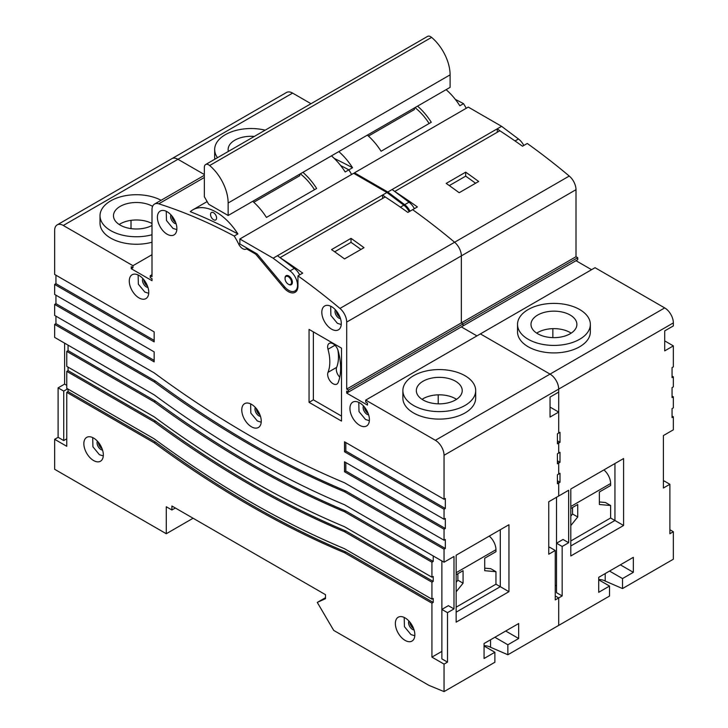 <?xml version="1.0" encoding="UTF-8"?>
<svg xmlns="http://www.w3.org/2000/svg" width="728" height="728" viewBox="0 0 728 728"><rect width="100%" height="100%" fill="white"/><g stroke="black" fill="none" stroke-linecap="round" stroke-linejoin="round"><path stroke-width="1.09" d="M413.595 628.555A5.505 3.176 60 0 1 409.864 622.094A5.505 3.176 -120 0 0 413.595 628.555M285.048 278.324A5.205 3.003 60 0 1 286.113 275.685A5.205 3.003 60 0 1 288.716 275.939A5.205 3.003 60 0 1 292.119 280.526A5.205 3.003 60 0 1 291.318 284.694A5.205 3.003 60 0 1 288.716 284.43A5.205 3.003 60 0 1 288.497 284.293M382.6 198.453L382.6 195.004L385.194 196.951A581.89 335.954 60 0 1 407.862 212.421L412.621 209.673A581.89 335.954 -120 0 1 454.6 242.242A12.239 7.062 60 0 1 461.352 255.883A12.239 7.062 -120 0 0 454.6 242.242A581.89 335.954 -120 0 0 412.621 209.673L417.381 206.925A581.89 335.954 60 0 0 394.722 191.455L499.854 130.758A581.89 335.954 60 0 1 522.513 146.219L527.272 143.471A581.89 335.954 -120 0 1 569.25 176.049A12.239 7.062 60 0 1 576.003 189.69L346.692 322.076A12.239 7.062 -120 0 0 339.949 308.435A581.89 335.954 -120 0 0 297.961 275.866L297.961 286.022A13.686 7.908 60 0 1 295.131 292.292A13.686 7.908 60 0 1 288.288 291.61A13.686 7.908 60 0 1 283.711 287.642L255.701 254.136L246.501 248.821A7.08 4.086 60 0 1 246.21 249.021A7.08 4.086 60 0 1 238.72 244.144A46.783 27.009 -120 0 0 234.207 236.045A581.89 335.954 -120 0 0 158.749 203.822A12.239 7.062 -120 0 0 154.536 204.067A12.239 7.062 -120 0 0 151.997 209.673L151.997 276.695L150.268 275.694L150.268 277.686L151.997 278.688L151.997 280.69L131.231 268.696L131.231 266.703L132.96 267.695L132.96 265.702L63.3 225.48A12.239 7.062 -120 0 0 57.184 224.879A12.239 7.062 -120 0 0 54.645 230.476L54.645 274.447L154.163 331.895L154.163 341.887L54.645 284.439L54.645 294.43L154.163 351.879L154.163 361.871L54.645 304.422L54.645 315.406L154.163 372.863A980.825 566.284 60 0 0 249.349 435.399A980.825 566.284 60 0 0 344.526 482.773L444.044 540.221L444.044 529.229L344.526 471.78L344.526 461.789L444.044 519.237L444.044 509.245L344.526 451.797L344.526 441.805L444.044 499.253L444.044 455.291A12.239 7.062 -120 0 0 435.389 440.304L365.729 400.091L365.729 402.084L367.458 403.084L367.458 405.087L346.692 393.093L346.692 391.1L348.421 392.092L348.421 390.099L346.692 389.098L346.692 322.076M239.849 238.984L273.146 258.203L290.026 270.88A12.467 7.198 60 0 1 297.088 281.836A12.467 7.198 60 0 1 294.949 290.982A12.467 7.198 60 0 1 284.548 286.75L257.157 253.972L239.849 243.98L239.849 238.984L353.644 173.291L386.932 192.511L403.812 205.178A12.467 7.198 60 0 1 409.163 211.666M273.146 258.203L386.932 192.511M277.468 255.71L294.349 268.377A12.467 7.198 60 0 1 299.699 274.865M444.044 540.221L445.336 539.475L445.336 548.466L345.827 491.018L344.526 491.764A991.736 572.581 60 0 1 249.349 444.308A991.736 572.581 60 0 1 154.163 381.854L54.645 324.406L54.645 337.392L154.163 394.84A983.255 567.685 60 0 0 249.349 457.357A983.255 567.685 60 0 0 344.526 504.75L444.044 562.207L444.044 549.212L344.526 491.764M345.827 491.018A991.736 572.581 60 0 1 250.641 443.552A991.736 572.581 60 0 1 155.455 381.108L154.163 381.854M431.931 562.207L433.224 561.452L345.827 511.001L344.526 511.748A991.736 572.581 60 0 1 249.349 464.291A991.736 572.581 60 0 1 154.163 401.838L66.767 351.378L66.767 366.366L154.163 416.826A985.676 569.087 60 0 0 249.349 479.324A985.676 569.087 60 0 0 344.526 526.735L431.931 577.195L431.931 562.207L344.526 511.748M345.827 511.001A991.736 572.581 60 0 1 250.641 463.536A991.736 572.581 60 0 1 155.455 401.092L68.059 350.632L66.767 351.378M431.931 582.191L433.224 581.435L345.827 530.985L344.526 531.731A991.736 572.581 60 0 1 249.349 484.275A991.736 572.581 60 0 1 154.163 421.821L66.767 371.362L66.767 388.352L154.163 438.811A986.895 569.787 60 0 0 249.349 501.292A986.895 569.787 60 0 0 344.526 548.721L431.931 599.171L431.931 582.191L344.526 531.731M345.827 530.985A991.736 572.581 60 0 1 250.641 483.519A991.736 572.581 60 0 1 155.455 421.075L68.059 370.616L66.767 371.362M325.498 597.679L317.272 602.42L333.715 630.403L428.901 685.357L444.044 691.6L444.044 664.118L431.931 657.129L431.931 603.175L433.224 602.42L345.827 551.961L344.526 552.716A991.736 572.581 60 0 1 249.349 505.25A991.736 572.581 60 0 1 154.163 442.806L66.767 392.346L66.767 446.3L54.645 439.312L54.645 469.287L166.275 533.733L166.275 506.752L171.899 510L175.357 507.998M345.827 551.961A991.736 572.581 60 0 1 250.641 504.504A991.736 572.581 60 0 1 155.455 442.06L68.059 391.6L66.767 392.346M288.288 276.686A4.586 2.648 60 0 1 291.282 280.735A4.586 2.648 60 0 1 290.581 284.411A4.586 2.648 60 0 1 288.288 284.184A4.586 2.648 60 0 1 285.285 280.144A4.586 2.648 60 0 1 285.995 276.458A4.586 2.648 60 0 1 288.288 276.686M297.079 290.181A13.686 7.908 60 0 1 296.451 290.117M338.129 382.6A7.644 4.413 60 0 1 336.891 384.102A7.644 4.413 60 0 1 333.069 383.729A7.644 4.413 60 0 1 328 372.363A40.158 23.187 60 0 0 328 349.276A7.644 4.413 60 0 1 329.238 343.379A7.644 4.413 60 0 1 338.129 350.732A55.446 32.014 60 0 1 338.129 382.6M336.318 310.856A5.505 3.176 -120 0 0 340.04 317.308A5.505 3.176 60 0 1 336.318 310.856M364.437 407.025A5.505 3.176 -120 0 0 368.168 413.477A5.505 3.176 60 0 1 364.437 407.025M171.899 215.934A5.505 3.176 -120 0 0 175.63 222.386A5.505 3.176 60 0 1 171.899 215.934M143.78 279.625A5.505 3.176 -120 0 0 147.511 286.086A5.505 3.176 60 0 1 143.78 279.625M256.274 408.526A5.505 3.176 -120 0 0 259.996 414.978A5.505 3.176 60 0 1 256.274 408.526M98.353 442.251A5.505 3.176 -120 0 0 102.075 448.703A5.505 3.176 60 0 1 98.353 442.251M405.105 640.394A13.768 7.944 60 0 1 396.105 628.264A13.768 7.944 60 0 1 398.216 617.226A13.768 7.944 60 0 1 405.105 617.908A13.768 7.944 60 0 1 414.096 630.038A13.768 7.944 60 0 1 411.984 641.077A13.768 7.944 60 0 1 405.105 640.394M93.584 460.542A13.768 7.944 60 0 1 84.594 448.412A13.768 7.944 60 0 1 86.705 437.373A13.768 7.944 60 0 1 93.584 438.056A13.768 7.944 60 0 1 102.584 450.195A13.768 7.944 60 0 1 100.473 461.224A13.768 7.944 60 0 1 93.584 460.542M251.506 426.817A13.768 7.944 60 0 1 242.515 414.687A13.768 7.944 60 0 1 244.626 403.658A13.768 7.944 60 0 1 251.506 404.34A13.768 7.944 60 0 1 260.506 416.471A13.768 7.944 60 0 1 258.394 427.5A13.768 7.944 60 0 1 251.506 426.817M139.021 297.925A13.768 7.944 60 0 1 130.021 285.795A13.768 7.944 60 0 1 132.132 274.756A13.768 7.944 60 0 1 139.021 275.439A13.768 7.944 60 0 1 148.012 287.569A13.768 7.944 60 0 1 145.9 298.607A13.768 7.944 60 0 1 139.021 297.925M167.14 234.225A13.768 7.944 60 0 1 158.149 222.095A13.768 7.944 60 0 1 160.26 211.065A13.768 7.944 60 0 1 167.14 211.748A13.768 7.944 60 0 1 176.131 223.878A13.768 7.944 60 0 1 174.028 234.907A13.768 7.944 60 0 1 167.14 234.225M359.678 425.316A13.768 7.944 60 0 1 350.678 413.186A13.768 7.944 60 0 1 352.789 402.156A13.768 7.944 60 0 1 359.678 402.839A13.768 7.944 60 0 1 368.668 414.969A13.768 7.944 60 0 1 366.557 425.998A13.768 7.944 60 0 1 359.678 425.316M331.549 329.147A13.768 7.944 60 0 1 322.559 317.017A13.768 7.944 60 0 1 324.67 305.988A13.768 7.944 60 0 1 331.549 306.661A13.768 7.944 60 0 1 340.54 318.8A13.768 7.944 60 0 1 338.438 329.829A13.768 7.944 60 0 1 331.549 329.147M213.568 219.729A4.286 2.475 60 0 1 210.765 215.952A4.286 2.475 60 0 1 211.429 212.521A4.286 2.475 60 0 1 213.568 212.731A4.286 2.475 60 0 1 216.362 216.507A4.286 2.475 60 0 1 215.706 219.938A4.286 2.475 60 0 1 213.568 219.729M455.51 381.226A22.941 13.25 0 0 0 430.503 378.36A22.941 13.25 0 0 0 416.334 390.599A22.941 13.25 0 0 0 423.059 399.963A22.941 13.25 0 0 0 448.066 402.839A22.941 13.25 0 0 0 462.225 390.599A22.941 13.25 0 0 0 455.51 381.226M456.52 399.335A22.941 13.25 0 0 0 455.51 398.716A22.941 13.25 0 0 0 422.04 399.335M413.54 405.46A36.409 21.021 0 0 0 453.216 410.019A36.409 21.021 0 0 0 475.684 390.599A36.409 21.021 0 0 0 465.028 375.73A36.409 21.021 0 0 0 425.352 371.18A36.409 21.021 0 0 0 402.875 390.599A36.409 21.021 0 0 0 413.54 405.46M402.875 390.599L402.875 398.089A36.409 21.021 0 0 0 413.54 412.949A36.409 21.021 0 0 0 453.216 417.508A36.409 21.021 0 0 0 475.684 398.089L475.684 390.599M152.607 206.352A22.941 13.25 0 0 0 127.609 203.512A22.941 13.25 0 0 0 113.477 215.743A22.941 13.25 0 0 0 120.193 225.107A22.941 13.25 0 0 0 151.997 225.471M119.183 224.488A22.941 13.25 180 0 1 151.997 223.496M161.088 200.282A36.409 21.021 0 0 0 121.803 196.487A36.409 21.021 0 0 0 100.018 215.743A36.409 21.021 0 0 0 110.683 230.603A36.409 21.021 0 0 0 151.997 234.744M100.018 215.743L100.018 223.232A36.409 21.021 0 0 0 110.683 238.101A36.409 21.021 0 0 0 151.997 242.233M216.252 212.139A46.783 27.009 -120 0 0 192.865 209.819A46.783 27.009 -120 0 0 190.29 211.675A581.89 335.954 -120 0 1 237.883 233.925A46.783 27.009 -120 0 0 216.252 212.139M67.631 388.852L63.736 391.1L63.736 440.558L58.113 437.31L54.645 439.312M58.113 437.31L58.113 387.851L63.736 391.1M66.767 385.349L64.601 384.102L58.113 387.851M64.601 384.102L64.601 343.134M155.455 381.108L55.947 323.651L54.645 324.406M55.947 323.651L55.947 316.161M154.163 360.369L55.947 303.667L54.645 304.422M55.947 303.667L55.947 295.177M154.163 340.386L55.947 283.683L54.645 284.439M55.947 283.683L55.947 275.193M193.102 518.245L166.275 533.733M385.203 196.951L280.062 257.648A581.89 335.954 60 0 1 302.721 273.118L297.961 275.866M351.023 238.356A581.89 335.954 -120 0 1 364 247.675L344.526 258.922A581.89 335.954 60 0 0 331.549 249.595L351.023 238.356L351.023 242.351L334.671 251.797M431.931 603.175L344.526 552.716M317.272 602.42L325.498 598.68L325.498 594.676L171.899 506.005L171.899 510M456.156 555.209L508.945 524.733L508.945 591.682L456.156 622.158L456.156 555.209M444.044 562.207L453.99 556.456L453.99 608.917L447.502 612.667L447.502 662.125L444.044 664.118M444.044 691.6L494.876 662.253L494.876 652.261L484.065 658.503L484.065 643.516L518.673 623.532L518.673 638.52L507.862 644.762L507.862 654.754L558.695 625.407L558.695 597.925L555.236 595.932L558.695 597.925L555.236 599.927L555.236 550.468L548.748 554.217L548.748 501.756L558.695 496.014L558.695 483.019L557.402 482.273L558.695 483.019L557.402 483.774L557.402 474.774L558.695 474.028L558.695 463.035L557.402 462.289L558.695 463.035L557.402 463.791L557.402 453.799L558.695 453.044L558.695 443.052L557.402 442.306L558.695 443.052L557.402 443.807L557.402 433.815L558.695 433.06L558.695 412.075L550.04 407.079M568.65 542.724L563.026 539.475L556.529 543.225L562.162 546.473L568.65 542.724L568.65 490.262L558.695 496.014L558.695 483.019L559.996 482.273L559.996 473.282L558.695 474.028L558.695 463.035L559.996 462.289L559.996 452.297L558.695 453.044L558.695 443.052L559.996 442.306L559.996 432.314L558.695 433.06L558.695 389.098A12.239 7.062 -120 0 0 550.04 374.11A12.239 7.062 60 0 1 558.695 389.098L558.695 392.092L550.04 397.088L550.04 417.071L558.695 412.075M444.044 509.245L445.336 508.499L445.336 498.507L444.044 499.253M444.044 529.229L445.336 528.483L445.336 518.491L444.044 519.237M445.336 548.466L444.044 549.212M66.767 438.811L63.736 440.558M433.224 602.42L433.224 598.425L431.931 599.171M155.455 442.06L154.163 442.806M68.059 391.6L68.059 389.098M433.224 581.435L433.224 576.44L431.931 577.195M155.455 421.075L154.163 421.821M68.059 370.616L68.059 367.121M155.455 401.092L154.163 401.838M433.224 555.965L433.224 561.452M68.059 350.632L68.059 345.136M309.054 402.338L309.054 329.393L341.505 348.13L341.505 421.075L309.054 402.338L313.377 399.836L313.377 331.895M310.993 103.704L292.611 93.093A12.239 7.062 60 0 0 286.495 92.483L171.835 158.686A12.239 7.062 60 0 1 177.96 159.286A12.239 7.062 -120 0 0 171.835 158.686L57.184 224.879M292.611 93.093L177.96 159.286L204.35 174.529L177.96 159.286L63.3 225.48M331.449 155.856A46.783 27.009 60 0 1 345.181 171.972L348.858 169.852A46.783 27.009 -120 0 1 351.588 174.474A46.783 27.009 -120 0 0 348.858 169.852A581.89 335.954 -120 0 0 340.64 165.556A581.89 335.954 -120 0 1 348.858 169.852L352.534 167.731A581.89 335.954 -120 0 0 334.243 158.422M576.003 189.69L576.003 256.711L577.732 257.703L463.081 323.905L461.352 322.904L461.352 255.883L461.352 322.904L346.692 389.098M348.421 390.099L463.081 323.905L463.081 325.898L348.421 392.092M591.582 269.697L576.003 260.706L461.352 326.899L476.922 335.89L461.352 326.899L346.692 393.093M435.389 440.304L550.04 374.11L480.389 333.897L365.729 400.091M341.505 416.079L313.377 399.836M151.997 254.709L132.96 265.702M484.065 645.709A9.182 5.296 180 0 1 490.554 647.265L507.862 654.754M151.997 274.693L150.268 275.694M234.207 236.045L237.883 233.925M132.96 267.695L131.231 268.696M508.945 524.733L500.291 529.729L500.291 586.686L508.945 591.682M456.156 607.17L495.959 584.193L500.291 586.686L456.156 612.166M494.876 637.273L507.862 644.762M505.696 631.021L518.673 638.52M484.065 646.009L494.876 652.261M252.707 201.319A46.783 27.009 -120 0 1 266.439 217.435L316.625 188.461A46.783 27.009 -120 0 0 302.894 172.345M131.595 228.692L130.658 228.565M131.013 220.357L131.013 228.355M438.201 394.849L438.201 403.831M337.901 350.004A40.158 23.187 60 0 1 336.654 367.367L328 372.363M339.749 377.168A7.644 4.413 60 0 1 336.654 367.367M256.565 253.635L255.701 254.136M246.501 248.821L247.365 248.321M445.336 508.499L345.827 451.051L344.526 451.797M345.827 451.051L345.827 442.551M445.336 528.483L345.827 471.034L344.526 471.78M345.827 471.034L345.827 462.535M548.748 547.72L549.613 547.219L555.236 550.468M441.878 651.387L431.931 657.129M453.99 608.917L448.366 605.669L441.878 609.418L441.878 560.96M447.502 662.125L441.878 658.876L441.878 609.418L447.502 612.667M360.952 249.44A581.89 335.954 -120 0 0 351.023 242.351M489.252 536.108A12.239 7.062 60 0 1 495.959 549.713L456.156 572.699M484.712 568.159L490.772 568.705L495.959 571.698L484.712 570.697L484.712 558.212L495.959 551.715L495.959 549.713M495.959 584.193L495.959 571.698M457.885 573.7L457.885 580.189L463.081 583.192L456.156 591.8M457.885 580.189L456.156 582.345M456.156 574.692L463.081 570.697L463.081 583.192M497.26 132.259L497.26 128.811L499.854 130.758M354.509 173.792L354.509 172.791L468.295 107.098L501.583 126.317L518.472 138.984A12.467 7.198 60 0 1 523.814 145.473M354.509 172.791L387.796 192.01L501.583 126.317M392.119 189.507L409.009 202.184A12.467 7.198 60 0 1 414.359 208.663M387.796 192.01L404.677 204.677A12.467 7.198 60 0 1 410.028 211.166M603.903 469.906A12.239 7.062 60 0 1 610.619 483.519L570.807 506.506M599.362 501.965L605.423 502.502L610.619 505.505L599.362 504.504L599.362 492.01L610.619 485.521L610.619 483.519M570.807 540.977L610.619 517.99L610.619 505.505M572.545 507.498L572.545 513.995L577.732 516.989L570.807 525.598M572.545 513.995L570.807 516.152M570.807 508.499L577.732 504.504L577.732 516.989M570.16 315.033A22.941 13.25 0 0 0 545.154 312.166A22.941 13.25 0 0 0 530.994 324.397A22.941 13.25 0 0 0 537.71 333.77A22.941 13.25 0 0 0 562.717 336.636A22.941 13.25 0 0 0 576.885 324.397A22.941 13.25 0 0 0 570.16 315.033M571.18 333.142A22.941 13.25 0 0 0 570.16 332.523A22.941 13.25 0 0 0 536.7 333.142M528.191 339.266A36.409 21.021 0 0 0 567.867 343.816A36.409 21.021 0 0 0 590.344 324.397A36.409 21.021 0 0 0 579.679 309.536A36.409 21.021 0 0 0 540.003 304.986A36.409 21.021 0 0 0 517.526 324.397A36.409 21.021 0 0 0 528.191 339.266M517.526 324.397L517.526 331.895A36.409 21.021 0 0 0 528.191 346.756A36.409 21.021 0 0 0 567.867 351.315A36.409 21.021 0 0 0 590.344 331.895L590.344 324.397M254.309 136.427A22.941 13.25 0 0 0 228.128 149.549A22.941 13.25 0 0 0 228.364 151.415M465.674 172.163A581.89 335.954 -120 0 1 478.651 181.481L459.186 192.72A581.89 335.954 60 0 0 446.209 183.401L465.674 172.163L465.674 176.158L449.322 185.594M598.716 579.816L609.536 586.058L609.536 596.05L558.695 625.407L558.695 597.925L562.162 595.932L556.529 592.683L556.529 497.26M570.807 489.016L623.596 458.54L623.596 525.489L570.807 555.965L570.807 489.016M562.162 546.473L562.162 595.932M609.536 586.058L598.716 592.31L598.716 577.322L633.333 557.339L633.333 572.326L622.513 578.569L622.513 588.561L673.355 559.213L673.355 531.731L669.887 529.738M664.7 307.917L595.04 267.695L480.389 333.897L550.04 374.11L664.7 307.917A12.239 7.062 60 0 1 673.355 322.904L673.355 325.898L664.7 330.894L664.7 350.878L673.355 345.882L673.355 366.866L672.053 367.613L672.053 377.605L673.355 376.858L673.355 386.85L672.053 387.596L672.053 397.588L673.355 396.842L673.355 407.835L672.053 408.581L672.053 417.572L673.355 416.826L673.355 429.811L663.399 435.562L663.399 488.015L669.887 484.275L669.887 533.733L673.355 531.731M576.003 256.711L461.352 322.904L463.081 323.905L463.081 325.898L577.732 259.705L577.732 257.703M673.355 396.842L672.053 396.096M466.239 108.281A46.783 27.009 -120 0 0 463.509 103.658A581.89 335.954 -120 0 0 455.3 99.354M673.355 345.882L664.7 340.886M673.355 376.858L672.053 376.112M673.355 416.826L672.053 416.079M265.165 130.166A36.409 21.021 0 0 0 214.669 149.549L214.669 157.039A36.409 21.021 0 0 0 214.86 159.204M598.716 579.515A9.182 5.296 180 0 1 605.205 581.062L622.513 588.561M446.1 89.662A46.783 27.009 60 0 1 459.832 105.778L463.509 103.658M623.596 458.54L614.942 463.536L614.942 520.493L623.596 525.489M610.619 517.99L614.942 520.493L570.807 545.973M609.536 571.07L622.513 578.569M620.347 564.828L633.333 572.326M352.534 167.731A46.783 27.009 -120 0 0 338.802 151.606M367.358 135.126A46.783 27.009 -120 0 1 381.09 151.242L431.276 122.268A46.783 27.009 -120 0 0 417.544 106.142M214.669 149.549A36.409 21.021 0 0 0 217.508 157.685M552.852 328.656L552.852 337.637M559.996 482.273L557.402 480.771M559.996 442.306L557.402 440.804M559.996 462.289L557.402 460.788M663.399 481.526L664.264 481.026L669.887 484.275M556.529 585.185L555.236 585.94M475.602 183.247A581.89 335.954 -120 0 0 465.674 176.158M208.681 164.847A6.115 3.531 -120 0 0 205.624 164.546A6.115 3.531 -120 0 0 204.35 167.349L204.35 196.76L208.681 204.249L228.146 215.497L228.146 203.003A33.652 19.429 -120 0 0 209.646 165.529A6.115 3.531 -120 0 0 208.681 164.847M205.624 164.546L427.573 36.4A6.115 3.531 60 0 1 430.63 36.7A6.115 3.531 60 0 1 431.595 37.383L209.646 165.529M367.686 135.399L367.686 134.935M368.45 136.081L414.405 109.546L414.405 107.953M228.146 215.497L450.104 87.351L450.104 74.857A33.652 19.429 -120 0 0 431.595 37.383M414.996 107.617A42.497 24.534 60 0 1 429.129 123.505M253.026 201.601L253.026 201.128M253.79 202.275L299.754 175.739L299.754 174.156M300.336 173.81A42.497 24.534 60 0 1 314.478 189.699M408.909 621.002A5.505 3.176 -120 0 0 412.458 629.402A5.505 3.176 -120 0 0 414.059 629.929M403.812 205.178L400.391 207.162M290.026 270.88L294.349 268.377M339.949 308.435L569.25 176.049M673.355 322.904L444.044 455.291M490.554 639.766L490.554 647.265M204.35 177.486L158.749 203.822M238.72 244.144L239.849 243.489M334.971 345.254L328 349.276M284.784 287.023L283.711 287.642M255.319 407.425A5.505 3.176 -120 0 0 258.868 415.825A5.505 3.176 -120 0 0 260.469 416.352M363.481 405.933A5.505 3.176 -120 0 0 367.03 414.323A5.505 3.176 -120 0 0 368.632 414.851M335.362 309.755A5.505 3.176 -120 0 0 338.902 318.154A5.505 3.176 -120 0 0 340.513 318.682M170.944 214.833A5.505 3.176 -120 0 0 174.493 223.232A5.505 3.176 -120 0 0 176.103 223.76M142.825 278.533A5.505 3.176 -120 0 0 146.374 286.932A5.505 3.176 -120 0 0 147.975 287.46M97.397 441.15A5.505 3.176 -120 0 0 100.946 449.549A5.505 3.176 -120 0 0 102.548 450.077M518.472 138.984L515.042 140.959M404.677 204.677L409.009 202.184M605.205 573.573L605.205 581.062M228.146 203.003L450.104 74.857M404.213 617.444L404.431 626.672L410.929 634.552L414.796 635.771M294.949 290.982L297.343 289.598M292.237 283.456L290.581 284.411M192.865 209.819L207.134 201.583M204.35 175.302L154.536 204.067M287.651 275.502L285.995 276.458M250.623 403.867L250.841 413.094L257.339 420.975L261.206 422.204M358.786 402.375L359.004 411.593L365.501 419.474L369.369 420.702M330.667 306.197L330.885 315.424L337.373 323.305L341.241 324.524M166.248 211.275L166.475 220.502L172.964 228.383L176.831 229.611M138.129 274.975L138.347 284.202L144.845 292.083L148.712 293.302M92.702 437.592L92.92 446.819L99.418 454.7L103.285 455.919"/></g></svg>
